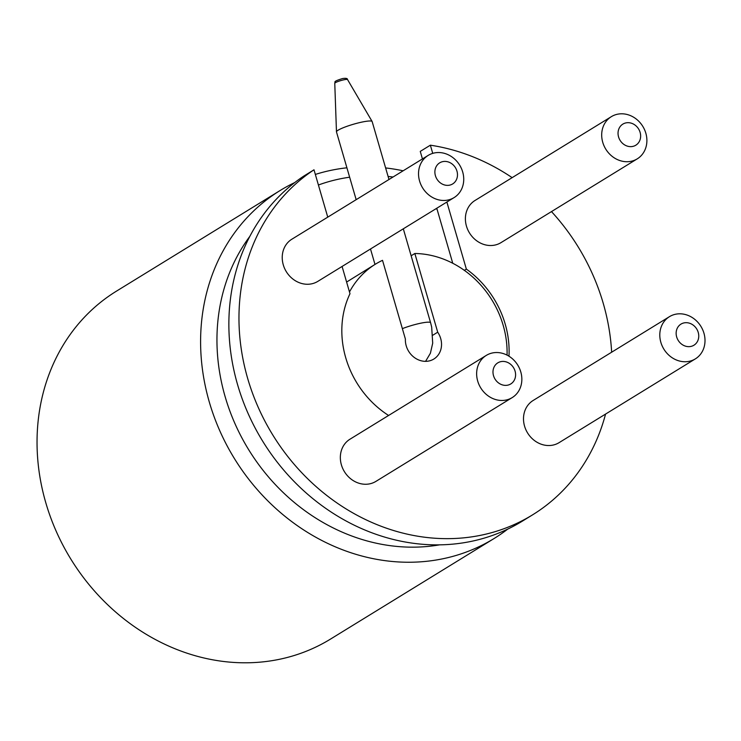 <?xml version="1.0" encoding="UTF-8"?>
<svg xmlns="http://www.w3.org/2000/svg" width="741" height="741" viewBox="0 0 741 741"><rect width="100%" height="100%" fill="white"/><g stroke="black" fill="none" stroke-linecap="round" stroke-linejoin="round"><path stroke-width="1.11" d="M508.974 356.208A91.606 80.426 58.4 0 0 505.195 324.067A91.606 80.426 58.4 0 0 466.358 269.103L464.338 270.345A91.606 80.426 58.4 0 0 414.84 253.496L437.709 332.2A19.803 17.386 -121.6 0 1 440.691 338.526A19.803 17.386 -121.6 0 1 433.828 359.042A19.803 17.386 -121.6 0 1 406.216 345.815A19.803 17.386 -121.6 0 1 405.383 339.035L382.523 260.332A91.606 80.426 58.4 0 0 375.474 264.139A91.606 80.426 58.4 0 0 349.493 291.963M388.979 179.498L372.149 121.57A18.571 2.658 163.8 0 0 372.112 121.478A18.571 2.658 163.8 0 0 361.895 122.098A18.571 2.658 163.8 0 0 336.47 131.833A18.571 2.658 163.8 0 0 336.488 131.935L356.171 199.672M532.446 514.93A204.257 179.331 58.4 0 1 247.698 378.521A204.257 179.331 58.4 0 1 313.999 169.8L303.903 176.006A204.257 179.331 58.4 0 0 237.602 384.736A204.257 179.331 58.4 0 0 522.349 521.145L532.446 514.93A204.257 179.331 58.4 0 0 605.564 414.08M611.649 352.207A204.257 179.331 58.4 0 0 603.239 303.338A204.257 179.331 58.4 0 0 551.48 211.593M435.412 209.082L436.921 208.749L452.76 263.268M393.008 177.016A191.882 168.466 58.4 0 0 388.099 176.46M349.641 177.21A191.882 168.466 58.4 0 0 318.417 185.009M249.856 236.333A191.882 168.466 58.4 0 0 225.153 396.731A191.882 168.466 58.4 0 0 439.533 544.857M403.123 170.8A204.257 179.331 58.4 0 0 385.626 167.938M346.908 167.799A204.257 179.331 58.4 0 0 315.342 174.431M294.714 182.573A204.257 179.331 58.4 0 0 280.126 190.52A204.257 179.331 58.4 0 0 209.333 402.113A204.257 179.331 58.4 0 0 494.08 538.522A204.257 179.331 58.4 0 0 507.761 529.083M419.582 181.054A24.759 21.739 -121.6 0 1 428.168 155.406A24.759 21.739 -121.6 0 1 462.68 171.94A24.759 21.739 -121.6 0 1 454.103 197.588A24.759 21.739 -121.6 0 1 419.582 181.054M428.168 155.406L291.871 239.204A24.759 21.739 58.4 0 0 283.284 264.852A24.759 21.739 58.4 0 0 317.806 281.385L454.103 197.588M602.748 142.318A24.759 21.739 -121.6 0 1 611.325 116.67A24.759 21.739 -121.6 0 1 645.837 133.204A24.759 21.739 -121.6 0 1 637.26 158.852A24.759 21.739 -121.6 0 1 602.748 142.318M611.325 116.67L475.027 200.468A24.759 21.739 58.4 0 0 466.45 226.116A24.759 21.739 58.4 0 0 500.962 242.65L637.26 158.852M660.852 342.323A24.759 21.739 -121.6 0 1 669.438 316.676A24.759 21.739 -121.6 0 1 703.95 333.218A24.759 21.739 -121.6 0 1 695.373 358.866A24.759 21.739 -121.6 0 1 660.852 342.323M669.438 316.676L533.14 400.483A24.759 21.739 58.4 0 0 524.554 426.131A24.759 21.739 58.4 0 0 559.066 442.664L695.373 358.866M477.695 381.059A24.759 21.739 -121.6 0 1 486.272 355.411A24.759 21.739 -121.6 0 1 520.793 371.945A24.759 21.739 -121.6 0 1 512.207 397.593A24.759 21.739 -121.6 0 1 477.695 381.059M486.272 355.411L349.974 439.209A24.759 21.739 58.4 0 0 341.397 464.857A24.759 21.739 58.4 0 0 375.909 481.391L512.207 397.593M515.069 371.121A12.375 10.865 58.4 0 0 500.87 361.636A12.375 10.865 58.4 0 0 493.515 375.678A12.375 10.865 58.4 0 0 507.705 385.163A12.375 10.865 58.4 0 0 515.069 371.121M698.226 332.385A12.375 10.865 58.4 0 0 684.036 322.9A12.375 10.865 58.4 0 0 676.672 336.942A12.375 10.865 58.4 0 0 690.871 346.436A12.375 10.865 58.4 0 0 698.226 332.385M456.956 171.115A12.375 10.865 58.4 0 0 442.766 161.621A12.375 10.865 58.4 0 0 435.412 175.673A12.375 10.865 58.4 0 0 449.602 185.157A12.375 10.865 58.4 0 0 456.956 171.115M640.113 132.38A12.375 10.865 58.4 0 0 625.923 122.895A12.375 10.865 58.4 0 0 618.568 136.937A12.375 10.865 58.4 0 0 632.758 146.422A12.375 10.865 58.4 0 0 640.113 132.38M494.08 538.522L330.523 639.075A204.257 179.331 -121.6 0 1 45.775 502.676A204.257 179.331 -121.6 0 1 116.569 291.074L280.126 190.52M342.083 266.454L349.993 293.705A91.606 80.426 58.4 0 0 345.741 357.792A91.606 80.426 58.4 0 0 388.59 415.469M507.057 355.124A91.606 80.426 58.4 0 0 503.176 325.308A91.606 80.426 58.4 0 0 464.338 270.345M313.999 169.8L327.754 217.141M375.474 264.139L346.612 282.052M422.444 158.917L420.258 151.396L430.354 145.19L432.735 153.359M446.869 202.034L466.358 269.103M436.773 208.24L436.921 208.749M512.142 177.645A204.257 179.331 58.4 0 0 430.354 145.19M432.8 335.219L437.709 332.2M411.144 255.775L414.84 253.496M403.308 228.812L430.604 322.761A18.571 2.658 163.8 0 0 420.342 323.28A18.571 2.658 163.8 0 0 402.363 328.643M334.765 83.298C336.043 82.001 331.551 81.89 342.555 78.555C345.917 78.055 347.585 78.398 347.548 79.583A6.66 0.954 163.8 0 0 343.88 79.806A6.66 0.954 163.8 0 0 334.765 83.298L336.47 131.833M347.548 79.583L372.112 121.478M430.604 322.761L431.679 327.087L432.698 343.185L430.401 353.235L425.575 361.349M374.983 264.435L370.5 248.985"/></g></svg>

